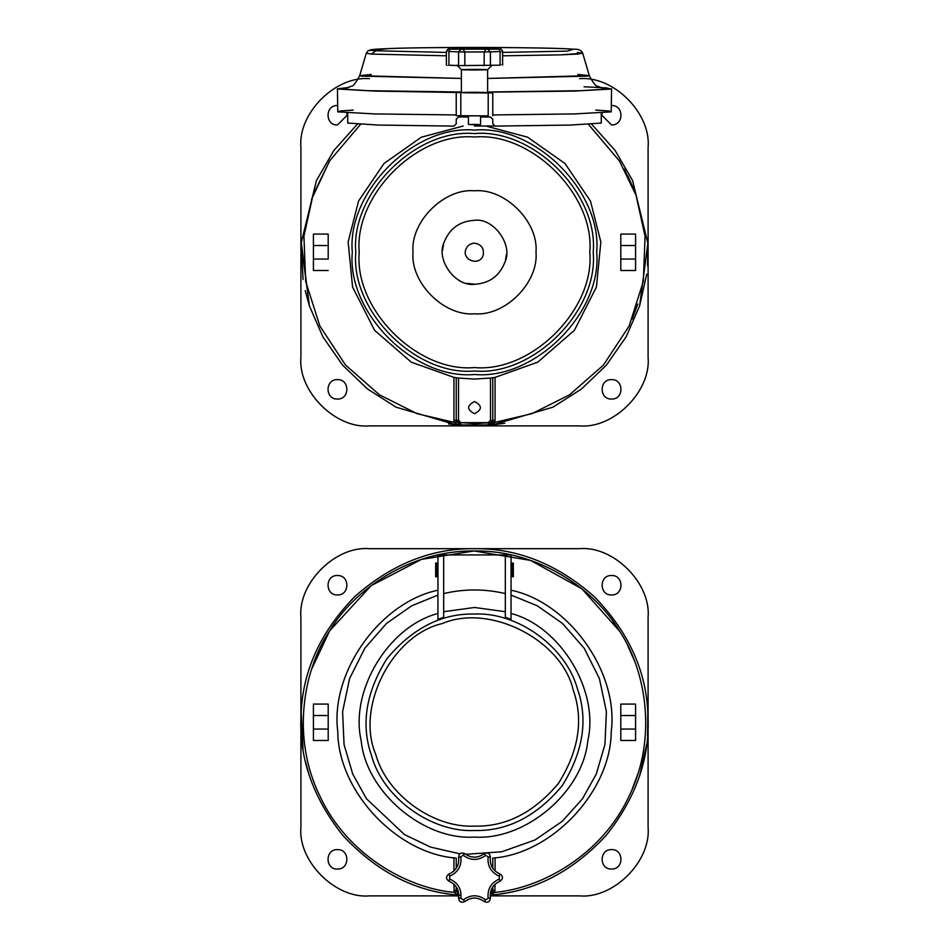 <?xml version="1.0" encoding="UTF-8"?>
<svg xmlns="http://www.w3.org/2000/svg" width="949" height="949" viewBox="0 0 949 949"><rect width="100%" height="100%" fill="white"/><g stroke="black" fill="none" stroke-linecap="round" stroke-linejoin="round"><path stroke-width="1.42" d="M474.5 70.001C457.584 69.787 457.584 69.574 474.5 69.36C491.416 69.574 491.416 69.787 474.5 70.001M456.825 65.125L461.392 69.68L461.38 92.587M474.5 92.267C457.584 92.48 457.584 92.694 474.5 92.907C491.416 92.694 491.416 92.48 474.5 92.267M448.924 65.018C445.757 65.078 445.757 65.137 448.924 65.196L458.592 65.6L458.592 51.91L448.924 51.495L448.924 65.196M458.592 65.6L500.076 65.196C503.243 65.137 503.243 65.078 500.076 65.018M500.076 51.317C503.243 51.376 503.243 51.436 500.076 51.495L490.408 51.91L490.408 65.6M474.5 124.71C466.671 124.604 466.671 124.509 474.5 124.414C482.329 124.509 482.329 124.604 474.5 124.71L474.5 126.039L474.5 124.71M492.175 65.125L487.608 69.68L487.62 92.587M475.176 284.261L466.884 283.348M300.904 147.214C297.844 113.311 335.519 75.623 369.434 78.696C335.519 75.623 297.844 113.311 300.904 147.214L300.904 357.358C297.844 391.261 335.519 428.948 369.434 425.887L579.566 425.887C613.481 428.948 651.156 391.261 648.096 357.358L648.096 147.214C651.156 113.311 613.481 75.623 579.566 78.696C613.481 75.623 651.156 113.311 648.096 147.214M602.141 112.848L601.844 115.244L611.547 124.948C624.074 125.482 624.074 104.995 611.547 105.529C624.074 104.995 624.074 125.482 611.547 124.948L601.844 115.244L602.141 112.848M611.547 379.636C599.033 379.102 599.033 399.576 611.547 399.043C624.074 399.576 624.074 379.102 611.547 379.636C599.033 379.102 599.033 399.576 611.547 399.043C624.074 399.576 624.074 379.102 611.547 379.636M337.453 379.636C324.926 379.102 324.926 399.576 337.453 399.043C349.967 399.576 349.967 379.102 337.453 379.636C324.926 379.102 324.926 399.576 337.453 399.043C349.967 399.576 349.967 379.102 337.453 379.636M300.904 357.358C297.844 391.261 335.519 428.948 369.434 425.887M579.566 425.887C613.481 428.948 651.156 391.261 648.096 357.358M337.453 105.529C324.926 104.995 324.926 125.482 337.453 124.948L347.156 115.244L346.859 112.848L347.156 115.244L337.453 124.948C324.926 125.482 324.926 104.995 337.453 105.529M647.799 242.042L647.562 265.886M646.708 274.237L639.602 305.934M474.5 190.796C444.073 188.044 410.253 221.864 413.005 252.292C410.253 282.719 444.073 316.539 474.5 313.787C504.927 316.539 538.747 282.719 535.995 252.292C538.747 221.864 504.927 188.044 474.5 190.796M474.5 220.31C493.516 217.606 513.362 244.925 504.915 262.173C499.494 276.029 489.352 283.395 474.5 284.273C455.484 286.978 435.638 259.658 444.085 242.41C449.506 228.555 459.648 221.188 474.5 220.31L473.824 220.322M506.422 254.285L505.509 260.097M442.578 250.299L443.491 244.486M490.17 895.88L579.566 895.88C613.481 898.94 651.156 861.253 648.096 827.35L648.096 617.206C651.156 583.303 613.481 545.616 579.566 548.688L369.434 548.688C335.519 545.616 297.844 583.303 300.904 617.206L300.904 827.35C297.844 861.253 335.519 898.94 369.434 895.88L458.83 895.88M611.547 575.521C599.033 574.987 599.033 595.474 611.547 594.94C624.074 595.474 624.074 574.987 611.547 575.521C599.033 574.987 599.033 595.474 611.547 594.94C624.074 595.474 624.074 574.987 611.547 575.521M611.547 849.628C599.033 849.094 599.033 869.569 611.547 869.035C624.074 869.569 624.074 849.094 611.547 849.628C599.033 849.094 599.033 869.569 611.547 869.035C624.074 869.569 624.074 849.094 611.547 849.628M337.453 849.628C324.926 849.094 324.926 869.569 337.453 869.035C349.967 869.569 349.967 849.094 337.453 849.628C324.926 849.094 324.926 869.569 337.453 869.035C349.967 869.569 349.967 849.094 337.453 849.628M300.904 827.35C297.844 861.253 335.519 898.94 369.434 895.88M579.566 895.88C613.481 898.94 651.156 861.253 648.096 827.35M648.096 617.206C651.156 583.303 613.481 545.616 579.566 548.688M369.434 548.688C335.519 545.616 297.844 583.303 300.904 617.206M337.453 575.521C324.926 574.987 324.926 595.474 337.453 594.94C349.967 595.474 349.967 574.987 337.453 575.521C324.926 574.987 324.926 595.474 337.453 594.94C349.967 595.474 349.967 574.987 337.453 575.521M448.509 893.922L444.168 893.211M647.799 712.035L647.562 735.878M646.708 744.23L639.602 775.926M500.491 893.922L504.832 893.211M511.048 574.489L512.187 574.489M511.048 565.355L512.187 565.355M436.813 574.489L437.952 574.489M436.813 565.355L437.952 565.355M505.331 554.916L505.331 617.241L511.048 619.424L511.048 554.916L437.952 554.916L437.952 619.424L443.669 617.241L443.669 554.916M437.952 590.195C379.695 602.461 330.027 672.58 337.773 731.608C338.105 791.146 396.836 853.863 456.232 858.11L456.232 868.382L456.232 858.11M456.232 886.829L456.232 890.34L458.818 894.468L456.232 890.34L456.232 886.829M490.182 894.468L492.768 890.34L492.768 886.829L492.768 890.34L490.182 894.468M492.768 858.11L492.768 868.382L492.768 858.11C552.164 853.863 610.895 791.146 611.227 731.608C618.973 672.58 569.305 602.461 511.048 590.195M328.2 715.51L328.2 740.481L313.419 740.481L313.419 704.087L328.2 704.087L328.2 715.51L313.419 715.51M635.581 729.057L635.581 740.481L620.8 740.481L620.8 729.057L635.581 729.057L635.581 704.087L620.8 704.087L620.8 729.057M460.609 895.322L456.635 894.954C413.894 891.052 375.887 871.135 342.636 835.179C312.233 796.792 298.401 756.175 301.13 713.34C302.826 670.445 320.762 631.465 354.95 596.411C391.735 564.074 431.581 548.166 474.5 548.688L473.148 548.688M301.189 712.355L303.051 749.508M305.198 760.647L309.398 775.926M457.833 893.816L456.718 894.207L454.251 892.392L456.433 891.716M458.83 894.812L456.718 894.207L456.635 894.954M495.058 884.207L494.749 892.392L492.128 892.689L494.749 892.392L492.282 894.207L491.036 893.934M474.5 548.688C517.419 548.166 557.265 564.074 594.05 596.411C628.238 631.465 646.174 670.445 647.87 713.34C650.599 756.175 636.767 796.792 606.364 835.179C573.113 871.135 535.106 891.052 492.365 894.954L492.282 894.207M448.853 891.669L454.251 892.392C406.86 888.193 346.859 854.586 319.849 795.962C291.331 738.061 303.039 670.291 329.635 630.836C353.811 589.851 409.956 550.135 474.5 550.966C539.044 550.135 595.189 589.851 619.365 630.836C645.961 670.291 657.669 738.061 629.151 795.962C602.141 854.586 542.14 888.193 494.749 892.392L492.567 891.716M436.813 563.065L435.674 563.065L435.674 576.778L436.813 576.778L436.813 563.065M512.187 576.778L513.326 576.778L513.326 563.065L512.187 563.065L512.187 576.778M464.832 853.661C471.273 858.311 477.727 858.311 484.168 853.661C487.833 852.107 489.909 853.305 490.408 857.255C489.601 865.168 492.828 870.743 500.076 874.005C503.243 876.401 503.243 878.81 500.076 881.206C492.828 884.468 489.601 890.043 490.408 897.944C489.909 901.894 487.833 903.104 484.168 901.55C477.727 896.9 471.273 896.9 464.832 901.55C461.167 903.104 459.091 901.894 458.592 897.944C459.399 890.043 456.172 884.468 448.924 881.206C445.757 878.81 445.757 876.401 448.924 874.005C456.172 870.743 459.399 865.168 458.592 857.255C459.091 853.305 461.167 852.107 464.832 853.661L460.846 856.852C461.772 865.962 458.059 872.404 449.696 876.152L449.696 879.059C458.059 882.807 461.772 889.249 460.846 898.359L463.349 899.806C470.787 894.456 478.213 894.456 485.651 899.806L488.154 898.359C487.228 889.249 490.941 882.807 499.304 879.059L499.304 876.152C490.941 872.404 487.228 865.962 488.154 856.852L485.651 855.405C478.213 860.755 470.787 860.755 463.349 855.405M602.437 88.091L597.49 86.169C595.972 86.525 593.232 83.026 589.293 75.647L487.62 78.447L587.799 76.122L589.293 75.647L577.811 74.449M371.189 74.449L359.707 75.647L361.201 76.122L461.38 78.447L359.707 75.647C355.768 83.026 353.028 86.525 351.51 86.169L346.563 88.091M347.393 87.901L344.653 89.42L366.551 90.665L461.38 92.017L366.551 90.665L344.653 89.42L347.393 87.901M487.62 92.017L582.449 90.665L604.347 89.42L601.607 87.901L604.347 89.42L582.449 90.665L487.62 92.017M353.242 110.084L340.193 110.974L337.773 111.863L374.464 113.916L456.232 114.948L374.464 113.916L337.773 111.863L337.453 88.803L348.757 87.474L337.773 89.028L374.464 91.08L488.201 93.014L492.768 92.895L492.768 92.112L574.536 91.08L611.227 89.028L606.304 87.889L584.026 86.798M371.569 54.081L446.386 55.813L371.569 54.081L366.267 53.251L371.569 54.081L375.733 50.76L446.386 52.42L375.733 50.76L371.569 54.081M337.453 88.803L374.464 91.08L488.201 93.014L488.201 115.849L460.799 115.849L460.799 93.014L460.799 115.849L456.232 115.731L456.232 92.895L456.232 115.731L488.201 115.849L488.201 93.014L492.768 92.895L492.768 92.112L574.536 91.08L611.547 88.803L611.227 111.863L574.536 113.916L492.768 114.948L574.536 113.916L611.227 111.863L608.807 110.974L595.758 110.084M492.768 115.731L492.768 92.895L492.768 115.731M589.293 75.647L582.733 53.251L560.468 54.864L502.614 55.813L560.456 54.864L577.431 54.081L582.733 53.251L577.431 52.444M582.733 53.251C581.701 50.321 578.665 48.98 573.611 49.206L573.267 49.206C561.808 47.972 489.838 47.082 442.412 47.569C392.115 47.853 355.448 49.609 375.733 50.76C355.448 49.609 392.115 47.853 442.412 47.569C489.838 47.082 561.808 47.972 573.267 49.206L567.253 51.116L502.614 52.42L567.253 51.116L573.611 49.206C551.654 47.248 433.1 46.833 389.137 48.541L368.248 50.617L366.267 53.251L359.707 75.647M347.725 112.907L347.725 123.05L378.295 125.066L453.942 126.098L456.232 123.833L456.232 119.266L458.509 116.988L468.426 117.012M601.275 112.907L601.275 123.05L570.705 125.066L495.058 126.098L492.768 123.833L492.768 119.266L490.491 116.988L480.574 117.012M474.5 126.039L494.346 125.992M303.051 279.516L301.201 242.042L309.398 305.934L305.198 290.655M485.781 126.015L527.632 137.19L565.011 163.525L590.456 201.046L600.847 241.971L596.423 287.025L574.394 330.335L537.692 362.186L495.058 377.382L495.058 420.348L494.749 422.4L492.282 424.215L488.261 425.128L460.739 425.128L456.718 424.215L454.251 422.4L417.05 413.681L379.446 394.808L345.543 365.068L319.849 325.97L305.673 281.39L303.929 236.325L312.968 195.233L329.635 160.844L360.513 124.402L329.635 160.844L360.513 124.402L329.635 160.844L312.968 195.233L303.929 236.325L305.673 281.39L319.849 325.97L345.543 365.068L379.446 394.808L417.05 413.681L454.251 422.4L456.433 421.724L454.251 422.4L453.942 420.348L456.232 420.348L456.232 377.738L458.509 378.046L458.509 420.348L460.799 422.637L488.201 422.637L490.491 420.348L490.491 378.046L495.058 377.382L495.058 420.348L490.491 420.348L490.491 378.046L474.5 379.066L458.509 378.046L458.509 420.348L460.799 422.637L488.201 422.637L490.491 420.348L492.768 420.348L488.284 424.927L488.201 422.637L488.201 424.927L460.799 424.927L460.799 422.637L460.799 424.927L456.232 420.348L458.509 420.348L456.232 420.348L456.433 421.724M492.768 420.348L492.768 377.738L492.768 420.348L495.058 420.348L494.749 422.4L531.95 413.681L569.554 394.808L603.457 365.068L629.151 325.97L643.327 281.39L645.071 236.325L636.032 195.233L619.365 160.844L588.487 124.402L619.578 161.188L588.487 124.402L619.365 160.844L636.032 195.233L645.071 236.325L643.327 281.39L629.151 325.97L603.457 365.068L569.554 394.808L531.95 413.681L494.749 422.4L492.567 421.724L492.768 420.348L488.261 425.128L460.799 424.927L456.232 420.348L456.232 377.738L453.942 377.382L453.942 420.348L456.232 420.348M624.276 169.124L634.312 190.571L627.894 176.016M474.5 413.681C482.329 409.636 482.329 405.591 474.5 401.534C466.671 405.591 466.671 409.636 474.5 413.681C482.329 409.636 482.329 405.591 474.5 401.534C466.671 405.591 466.671 409.636 474.5 413.681M492.128 422.696L494.749 422.4L492.365 424.962L552.923 407.168L581.452 389.031L606.364 365.187L626.079 336.907L639.602 305.922L647.87 243.347L632.58 180.547L615.189 150.583L591.702 124.236L615.189 150.583L632.58 180.547L647.87 243.347L639.602 305.922L626.079 336.907L606.364 365.187L581.452 389.031L552.923 407.168L492.365 424.962L474.5 425.887L484.322 425.603L456.635 424.962L396.077 407.168L367.548 389.031L342.636 365.187L322.921 336.907L309.398 305.922L301.13 243.347L316.42 180.547L333.811 150.583L357.298 124.236L333.811 150.583L316.42 180.547L301.13 243.347L309.398 305.922L322.921 336.907L342.636 365.187L367.548 389.031L396.077 407.168L456.635 424.962L457.964 423.942L456.718 424.215L454.251 422.4L453.942 420.348L453.942 377.382L411.308 362.186L374.606 330.335L352.577 287.025L348.153 241.971L358.544 201.046L383.989 163.525L421.368 137.19L463.219 126.015M484.69 425.591L489.174 425.271L484.69 425.591M491.072 425.093L504.832 423.218L491.072 425.093M474.5 137.012C531.535 131.852 594.94 195.257 589.78 252.292C594.94 309.327 531.535 372.72 474.5 367.571C417.465 372.72 354.06 309.327 359.22 252.292C354.06 195.257 417.465 131.852 474.5 137.012C531.535 131.852 594.94 195.257 589.78 252.292C594.94 309.327 531.535 372.72 474.5 367.571C417.465 372.72 354.06 309.327 359.22 252.292C354.06 195.257 417.465 131.852 474.5 137.012M474.5 133.584C533.231 128.281 598.511 193.56 593.208 252.292C598.511 311.023 533.231 376.302 474.5 371C415.769 376.302 350.489 311.023 355.792 252.292C350.489 193.56 415.769 128.281 474.5 133.584C533.231 128.281 598.511 193.56 593.208 252.292C598.511 311.023 533.231 376.302 474.5 371C415.769 376.302 350.489 311.023 355.792 252.292C350.489 193.56 415.769 128.281 474.5 133.584M460.716 424.927L474.5 425.887L492.365 424.962L492.282 424.215L488.261 425.128L460.799 424.927M492.282 424.215L491.036 423.942L492.282 424.215M494.749 422.4L474.5 423.598L494.749 422.4L492.567 421.724M474.5 423.598L448.853 421.676L474.5 423.598M448.509 423.93L457.596 425.057L448.509 423.93M460.739 425.128L456.635 424.962L456.718 424.215L460.739 425.128M328.2 259.065L313.419 259.065L313.419 270.489L328.2 270.489L313.419 270.489L313.419 245.518L313.419 259.065L328.2 259.065L328.2 245.518L313.419 245.518L313.419 234.095L313.419 245.518L328.2 245.518L328.2 234.095L313.419 234.095L328.2 234.095L328.2 259.065M635.581 270.489L620.8 270.489L620.8 259.065L635.581 259.065L635.581 270.489L620.8 270.489L620.8 259.065L635.581 259.065L635.581 245.518L620.8 245.518L620.8 234.095L635.581 234.095L635.581 245.518L635.581 234.095L620.8 234.095L620.8 259.065L620.8 245.518L635.581 245.518L635.581 270.489M474.5 374.487C534.963 379.956 602.164 312.755 596.707 252.292C602.164 191.828 534.963 124.627 474.5 130.084C414.037 124.627 346.836 191.828 352.293 252.292C346.836 312.755 414.037 379.956 474.5 374.487M449.696 49.158L499.304 49.158L449.696 49.087L448.924 51.495C445.757 51.436 445.757 51.376 448.924 51.317M490.408 51.91L464.832 51.993L464.832 65.695M463.349 49.668L464.832 51.993L458.592 51.91L460.846 49.633L458.533 51.922M485.651 49.668L484.168 51.993L484.168 65.695M499.304 49.158L500.076 51.495L500.076 65.196M488.154 49.633L490.467 51.922M446.386 65.113L446.386 51.412C447.525 49.229 448.628 48.458 449.672 49.087L449.696 49.087M459.874 48.85L460.846 48.624M499.304 49.087L488.545 48.814M488.154 48.624L489.126 48.85M329.635 160.844L311.569 199.349M632.259 319.054L637.799 304.06M465.805 249.468C467.359 245.506 470.253 243.407 474.5 243.158C481.321 244.284 484.215 248.27 483.195 255.115C480.028 266.467 461.688 260.512 465.805 249.468M619.578 631.18L581.903 588.819L530.562 560.396L474.002 550.966L421.558 559.352L371.201 585.616L329.635 630.836L311.569 669.342M632.259 789.046L637.799 774.052M619.365 630.836L613.09 621.583M454.251 892.392L453.942 884.207M453.942 870.992L453.942 857.777M495.058 857.777L495.058 870.992M505.331 593.588C484.773 588.748 464.227 588.748 443.669 593.588M437.952 613.457C388.366 626.47 349.552 690.872 361.201 740.801C366.041 791.834 423.349 840.529 474.5 837.077C525.651 840.529 582.959 791.834 587.799 740.801C599.448 690.872 560.634 626.47 511.048 613.457M437.952 595.094L411.724 605.782L386.445 623.493L364.831 648.214L349.612 678.511L342.589 711.691L344.048 744.49L352.743 774.111L366.551 798.833L404.452 834.551L430.49 847.077L459.731 853.792M465.674 854.314L501.772 851.775L534.939 840.007L562.247 821.336L582.449 798.833L596.257 774.111L604.952 744.49L606.411 711.691L599.388 678.511L584.169 648.214L562.555 623.493L537.276 605.782L511.048 595.094M505.331 611.702L474.5 607.479L443.669 611.702M371.569 755.724C382.91 797.54 431.226 832.641 474.5 830.505C507.276 831.288 536.47 816.413 562.057 785.902C583.172 752.13 588.297 719.769 577.431 688.832C566.09 647.016 517.774 611.915 474.5 614.05C441.724 613.279 412.53 628.143 386.943 658.665C365.828 692.438 360.703 724.787 371.569 755.724M328.2 729.057L313.419 729.057M620.8 715.51L635.581 715.51M627.87 645.949L634.312 660.551M495.058 890.34L492.768 890.34M453.942 890.34L456.232 890.34M474.5 826.128C505.947 826.864 533.955 812.605 558.51 783.316C578.771 750.92 583.694 719.876 573.267 690.196C561.808 639.887 489.838 603.22 442.412 623.517C392.115 634.976 355.448 706.946 375.733 754.372C386.623 794.491 432.981 828.169 474.5 826.128M458.592 897.944L460.846 898.359M463.349 899.806L464.832 901.55M485.651 899.806L484.168 901.55M448.924 881.206L449.696 879.059M488.154 898.359L490.408 897.944M448.924 874.005L449.696 876.152M499.304 879.059L500.076 881.206M458.592 857.255L460.846 856.852M499.304 876.152L500.076 874.005M488.154 856.852L490.408 857.255M484.168 853.661L485.651 855.405M499.328 49.087C500.799 48.624 501.902 49.395 502.614 51.412L502.614 65.113M468.426 124.556L468.426 115.849M449.672 49.087L460.455 48.814M489.198 48.85L459.802 48.85M480.574 115.849L480.574 124.556"/></g></svg>
